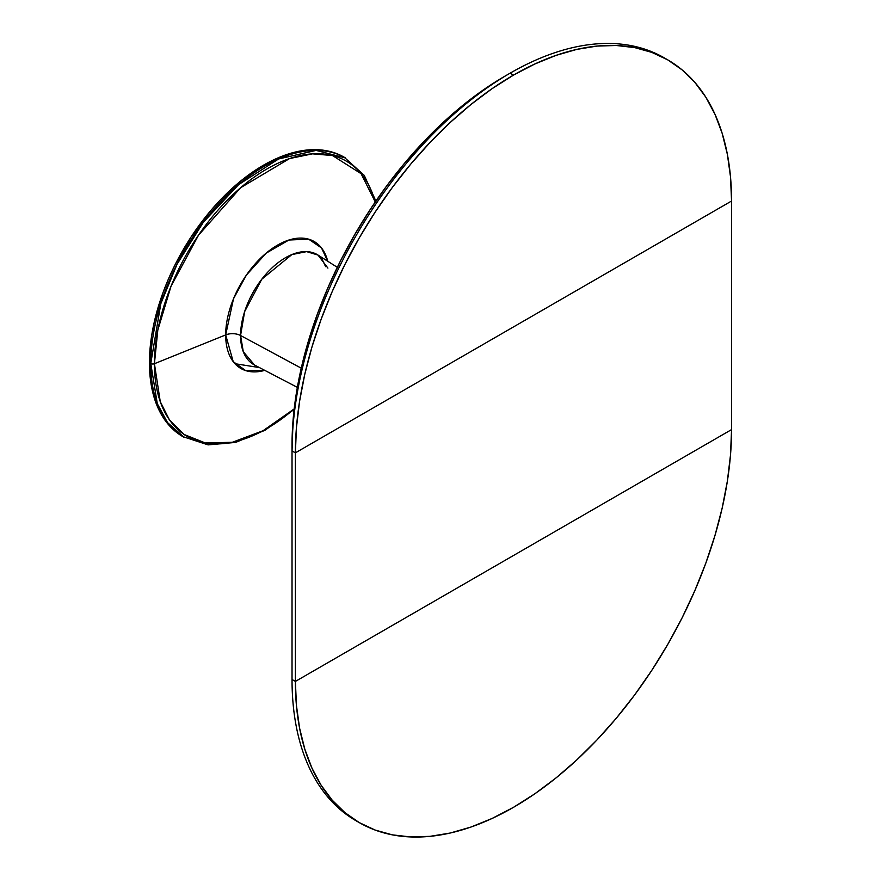 <?xml version="1.0" encoding="UTF-8"?>
<svg xmlns="http://www.w3.org/2000/svg" width="881" height="881" viewBox="0 0 881 881"><rect width="100%" height="100%" fill="white"/><g stroke="black" fill="none" stroke-linecap="round" stroke-linejoin="round"><path stroke-width="1.32" d="M357.598 821.621A308.416 178.061 -60 0 1 292.029 679.482L295.388 681.42L731.56 429.598L731.56 201.022L295.388 452.845L295.388 681.42L731.56 429.598L731.56 201.022L730.514 176.938L727.365 154.307L722.167 133.339L714.954 114.233L705.813 97.174L694.801 82.329L682.059 69.841L667.688 59.831L651.83 52.386L634.639 47.596L616.282 45.493L596.933 46.087L576.78 49.402L556.021 55.382L534.855 63.983L513.48 75.105L510.121 73.167A308.416 178.061 120 0 0 292.029 450.907L295.388 452.845L295.388 681.42L292.029 679.482L292.029 450.907L292.029 679.482A308.416 178.061 120 0 0 355.913 820.674L359.272 822.612A308.416 178.061 -60 0 1 295.388 681.42L296.445 705.494L299.584 728.124L304.782 749.092L311.995 768.199L321.147 785.257L332.148 800.102L344.889 812.59L359.261 822.601L375.119 830.045L392.309 834.847L410.667 836.95L430.016 836.344L450.169 833.041L470.928 827.061L492.094 818.46L513.48 807.326L534.855 793.781L556.021 777.934L576.78 759.94L596.933 739.974L616.282 718.246L634.639 694.944L651.83 670.298L667.688 644.54L682.059 617.933L694.801 590.722L705.813 563.179L714.954 535.549L722.167 508.117L727.365 481.147L730.514 454.882L731.56 429.598A308.416 178.061 -60 0 1 513.48 807.326A308.416 178.061 -60 0 1 359.272 822.612M505.088 76.074L484.209 89.311L463.527 104.795L443.242 122.371L423.552 141.874L404.654 163.106L386.726 185.869L369.932 209.953L354.437 235.106L340.396 261.106L327.941 287.68L317.193 314.594L308.251 341.586L301.214 368.379L296.126 394.732L293.065 420.38L292.029 450.907L295.388 452.845A308.416 178.061 -60 0 1 513.48 75.105L492.094 88.662L470.928 104.509L450.169 122.503L430.016 142.458L410.667 164.196L392.309 187.499L375.119 212.145L359.261 237.892L344.889 264.509L332.148 291.71L321.147 319.263L311.995 346.883L304.782 374.315L299.584 401.296L296.445 427.549L295.388 452.845L731.56 201.022A308.416 178.061 -60 0 0 667.688 59.831A308.416 178.061 -60 0 0 513.48 75.105L510.121 73.167A308.416 178.061 -60 0 1 665.992 58.873A308.416 178.061 120 0 0 664.329 57.893A308.416 178.061 120 0 0 510.121 73.167L505.088 76.074A301.302 173.953 120 0 0 292.029 445.092L292.029 450.907A308.416 178.061 -60 0 1 510.121 73.167M375.879 201.088L364.238 175.341L344.174 157.192A161.322 93.144 120 0 0 219.865 200.416A161.322 93.144 120 0 0 149.44 362.763L150.772 363.534A161.322 93.144 -60 0 1 221.186 201.187A161.322 93.144 -60 0 1 345.506 157.963L316.125 150.409L278.638 158.954L238.707 184.547L203.302 222.298L177.059 264.245L160.827 303.648L150.772 363.534A2.852 1.641 0 0 0 154.417 363.721L157.809 330.089L171.057 286.149L198.511 235.194L240.59 187.752L289.53 158.58L312.491 153.845L332.5 155.552L361.1 173.678L375.262 201.98A158.976 91.789 120 0 0 251.867 178.81A158.976 91.789 120 0 0 154.417 363.721L225.679 334.912A73.299 42.321 -60 0 1 271.084 249.312A73.299 42.321 -60 0 1 327.743 261.25L321.521 247.957L308.614 239.147L288.891 240.028L266.139 253.166L246.416 275.059L233.509 298.769L225.679 334.912A11.86 6.85 180 0 1 240.568 335.507L243.288 351.695L254.521 365.02L297.36 387.365M327.908 268.099L318.008 255.061A63.509 36.661 120 0 0 268.804 271.062A63.509 36.661 120 0 0 240.568 335.507A11.86 6.85 0 0 0 225.679 334.912A73.299 42.321 -60 0 0 264.752 370.361L245.645 370.582L233.212 361.639L225.679 334.912L154.417 363.721A158.976 91.789 120 0 0 294.188 408.916L263.034 430.743L232.309 442.284L205.339 442.978L184.184 434.52L169.372 419.763L160.265 401.659L154.417 363.721A2.852 1.641 180 0 1 150.772 363.534L157.292 403.674L167.522 422.583L184.184 437.383A161.322 93.144 -60 0 1 150.772 363.534L149.44 362.763L149.99 375.361L151.631 387.2L154.351 398.168L158.128 408.167L162.908 417.087L168.667 424.851L175.33 431.382L182.852 436.624A161.322 93.144 120 0 0 183.523 436.998M325.64 266.657L321.719 258.496L318.008 255.061L306.621 251.636L291.875 254.576L261.756 279.255L244.632 311.643L240.568 335.507L301.258 368.181L240.568 335.507A63.509 36.661 120 0 0 254.521 365.02M259.443 367.586L234.93 363.688M344.185 157.192L335.881 153.305L326.895 150.794L317.292 149.693L307.172 150.001L296.633 151.741L285.774 154.869L274.696 159.362L252.329 172.269L241.262 180.561L219.865 200.416L209.744 211.781L191.144 236.868L175.33 264.256L168.667 278.484L162.908 292.899L154.351 321.697L151.631 335.804L149.44 362.763A161.322 93.144 120 0 0 182.852 436.624L208.114 444.883L235.656 442.405L264.928 430.302L294.133 409.456M664.329 57.893L667.688 59.831M318.008 255.061L337.313 267.328M185.484 435.368L184.041 434.564"/></g></svg>
